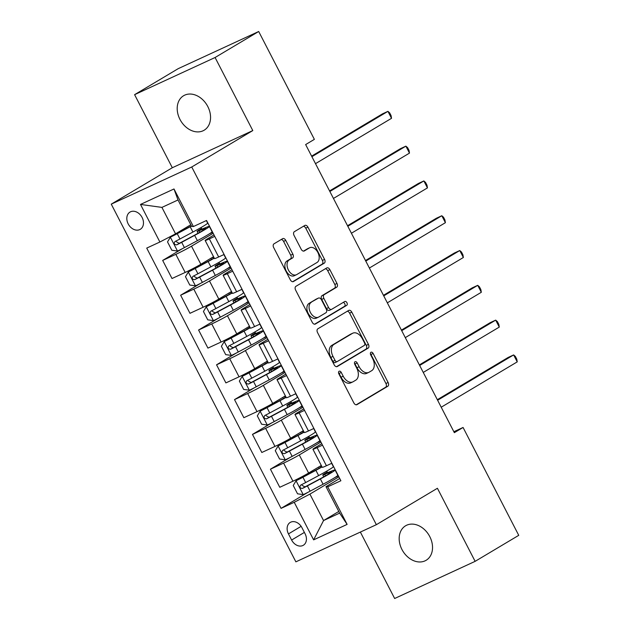 <?xml version="1.0" encoding="UTF-8"?>
<svg xmlns="http://www.w3.org/2000/svg" width="630" height="630" viewBox="0 0 630 630"><rect width="100%" height="100%" fill="white"/><g stroke="black" fill="none" stroke-linecap="round" stroke-linejoin="round"><path stroke-width="0.94" d="M339.082 371.267A2.158 1.394 65.2 0 0 338.877 373.889L353.855 402.924A3.079 1.984 65.2 0 0 356.863 404.696A3.079 1.984 65.2 0 0 356.982 404.633L387.804 386.253A3.079 1.984 65.2 0 0 388.104 382.497L373.125 353.469A2.158 1.394 65.2 0 0 371.023 352.225A2.158 1.394 65.2 0 0 370.936 352.272A2.158 1.394 65.2 0 0 370.724 354.895L372.661 358.651A9.852 6.363 65.2 0 1 371.7 370.668L369.125 372.196A9.852 6.363 65.2 0 1 368.747 372.401A9.852 6.363 65.2 0 1 359.139 366.723L357.194 362.967A2.158 1.394 65.2 0 0 355.092 361.722A2.158 1.394 65.2 0 0 355.013 361.77A2.158 1.394 65.2 0 0 354.8 364.392L356.738 368.148A9.852 6.363 65.2 0 1 355.769 380.158L353.202 381.693A9.852 6.363 65.2 0 1 352.816 381.898A9.852 6.363 65.2 0 1 343.208 376.22L341.271 372.464A2.158 1.394 65.2 0 0 339.168 371.22A2.158 1.394 65.2 0 0 339.082 371.267M179.959 119.393A20.073 15.301 -120.8 0 0 204.159 130.213A20.073 15.301 -120.8 0 0 207.798 106.541A20.073 15.301 -120.8 0 0 183.598 95.728A20.073 15.301 -120.8 0 0 179.959 119.393M401.932 549.462A20.073 15.301 -120.8 0 0 426.132 560.283A20.073 15.301 -120.8 0 0 429.778 536.61A20.073 15.301 -120.8 0 0 405.57 525.798A20.073 15.301 -120.8 0 0 401.932 549.462M128.189 223.902A10.041 7.647 -120.8 0 0 140.285 229.312A10.041 7.647 -120.8 0 0 142.104 217.476A10.041 7.647 -120.8 0 0 130.008 212.074A10.041 7.647 -120.8 0 0 128.189 223.902M285.76 240.392A3.079 1.984 65.2 0 0 282.752 238.612A3.079 1.984 65.2 0 0 282.634 238.675L273.987 243.834A3.079 1.984 65.2 0 0 273.688 247.59L290.328 279.83A3.079 1.984 65.2 0 0 293.328 281.602A3.079 1.984 65.2 0 0 293.446 281.539L324.269 263.159A3.079 1.984 65.2 0 0 324.576 259.41L307.936 227.162A3.079 1.984 65.2 0 0 304.928 225.39A3.079 1.984 65.2 0 0 304.81 225.453L294.368 231.682A3.079 1.984 65.2 0 0 294.06 235.439L301.187 249.236A3.079 1.984 65.2 0 0 304.188 251.008A3.079 1.984 65.2 0 0 304.306 250.945L309.488 247.858A8.237 5.316 65.2 0 1 309.81 247.692A8.237 5.316 65.2 0 1 317.969 252.685A8.237 5.316 65.2 0 1 317.032 262.474L296.738 274.578A8.237 5.316 65.2 0 1 296.423 274.743A8.237 5.316 65.2 0 1 288.264 269.75A8.237 5.316 65.2 0 1 289.194 259.962L292.58 257.938A3.079 1.984 65.2 0 0 292.879 254.189L285.76 240.392L283.579 241.392A3.079 1.984 65.2 0 0 281.256 239.502M252.795 130.575L215.082 57.511L258.694 31.5L178.211 68.654L134.599 94.665L172.313 167.737L111.258 204.144L191.74 166.989L252.795 130.575L172.313 167.737M360.36 532.074L394.648 598.5L475.13 561.346L437.417 488.274L376.362 524.688L191.74 166.989M475.13 561.346L518.742 535.335L463.074 427.471L453.86 431.723M258.694 31.5L314.37 139.364L305.644 144.569L454.348 432.668L463.074 427.471M317.843 328.813A3.079 1.984 65.2 0 0 317.544 332.561L334.183 364.809A3.079 1.984 65.2 0 0 337.184 366.581A3.079 1.984 65.2 0 0 337.31 366.518L368.133 348.138A3.079 1.984 65.2 0 0 368.432 344.382L351.792 312.141A3.079 1.984 65.2 0 0 348.792 310.37A3.079 1.984 65.2 0 0 348.666 310.433L317.843 328.813M312.252 322.316L295.612 290.076A3.079 1.984 65.2 0 1 295.919 286.327L326.742 267.939A3.079 1.984 65.2 0 1 326.86 267.876A3.079 1.984 65.2 0 1 329.86 269.656L336.987 283.453A3.079 1.984 65.2 0 1 336.68 287.201L324.182 294.659A3.079 1.984 65.2 0 0 323.883 298.415L328.6 307.566A3.079 1.984 65.2 0 0 331.608 309.338A3.079 1.984 65.2 0 0 331.726 309.275L344.744 301.518A2.158 1.394 65.2 0 1 344.823 301.471A2.158 1.394 65.2 0 1 346.957 302.778A2.158 1.394 65.2 0 1 346.713 305.345L315.378 324.033A3.079 1.984 65.2 0 1 315.26 324.096A3.079 1.984 65.2 0 1 312.252 322.316M305.101 533.799L301.943 527.672A9.726 7.41 -120.8 0 0 290.217 522.435A9.726 7.41 -120.8 0 0 288.453 533.901L291.619 540.028A9.726 7.41 -120.8 0 0 303.337 545.265A9.726 7.41 -120.8 0 0 305.101 533.799M111.258 204.144L295.872 561.842L376.362 524.688M338.79 511.458L323.552 520.553L339.649 513.119L326.001 486.675L327.726 486.817L340.885 480.745L206.545 220.476L193.386 226.548L191.67 226.406L178.014 199.962L161.918 207.396L175.565 233.84L190.811 224.745M327.726 486.817L347.122 524.396L313.622 539.863L294.226 502.283L309.905 494.109L338.869 476.831M308.038 492.274L281.067 508.363L294.226 502.283M281.067 508.363L146.727 248.094L159.886 242.014L140.498 204.435L173.99 188.969L193.386 226.548M215.082 57.511L134.599 94.665M309.905 494.109L323.552 520.553L313.622 539.863M182.322 248.708L162.674 260.426L175.841 254.347A12.545 0.654 -27.3 0 0 191.52 246.173L213.153 233.265M162.674 260.426L172.014 278.515L185.173 272.443A12.545 0.654 -27.3 0 0 200.852 264.261L213.539 256.701M200.285 283.5L180.637 295.218L193.796 289.139A12.545 0.654 -27.3 0 0 209.475 280.964L231.108 268.065M180.637 295.218L189.977 313.315L203.136 307.235A12.545 0.654 -27.3 0 0 218.815 299.061L231.493 291.493M218.24 318.3L198.592 330.01L211.759 323.938A12.545 0.654 -27.3 0 0 227.438 315.756L249.07 302.857M198.592 330.01L207.931 348.106L221.091 342.035A12.545 0.654 -27.3 0 0 236.77 333.853L249.456 326.293M236.203 353.091L216.555 364.809L229.714 358.73A12.545 0.654 -27.3 0 0 245.393 350.556L267.025 337.656M216.555 364.809L225.894 382.898L239.053 376.827A12.545 0.654 -27.3 0 0 254.733 368.644L267.419 361.084M254.158 387.891L234.518 399.601L247.677 393.529A12.545 0.654 -27.3 0 0 263.356 385.347L284.988 372.448M234.518 399.601L243.849 417.698L257.016 411.618A12.545 0.654 -27.3 0 0 272.695 403.444L285.374 395.876M272.121 422.683L252.472 434.401L265.632 428.321A12.545 0.654 -27.3 0 0 281.311 420.147L302.943 407.24M252.472 434.401L261.812 452.49L274.971 446.418A12.545 0.654 -27.3 0 0 290.65 438.236L303.337 430.676M290.076 457.474L270.435 469.192L283.594 463.121A12.545 0.654 -27.3 0 0 299.274 454.939L320.906 442.04M270.435 469.192L279.767 487.289L292.934 481.21A12.545 0.654 -27.3 0 0 308.613 473.035L321.292 465.468M339.72 478.493L326.001 486.675M321.765 443.693L315.37 447.513A12.545 0.654 -27.3 0 0 312.921 449.245A12.545 0.654 -27.3 0 0 317.095 447.654L322.513 445.15M303.802 408.901L297.407 412.713A12.545 0.654 -27.3 0 0 294.958 414.453A12.545 0.654 -27.3 0 0 299.132 412.863L304.55 410.358M285.847 374.11L279.452 377.921A12.545 0.654 -27.3 0 0 277.003 379.654A12.545 0.654 -27.3 0 0 281.169 378.063L286.595 375.559M267.884 339.31L261.489 343.122A12.545 0.654 -27.3 0 0 259.04 344.862A12.545 0.654 -27.3 0 0 263.214 343.271L268.632 340.767M249.929 304.518L243.534 308.33A12.545 0.654 -27.3 0 0 241.085 310.062A12.545 0.654 -27.3 0 0 245.251 308.472L250.677 305.967M231.966 269.719L225.571 273.53A12.545 0.654 -27.3 0 0 223.122 275.271A12.545 0.654 -27.3 0 0 227.296 273.68L232.714 271.176M214.011 234.927L207.616 238.739A12.545 0.654 -27.3 0 0 205.167 240.479A12.545 0.654 -27.3 0 0 209.333 238.88L214.759 236.376M338.389 475.902L335.002 477.469M327.6 472.752L326.75 471.106M312.921 449.245L322.261 467.342A12.545 0.654 -27.3 0 0 326.427 465.751L331.852 463.247M320.426 441.11L317.04 442.669M309.637 437.952L308.794 436.314M294.958 414.453L304.298 432.542A12.545 0.654 -27.3 0 0 308.472 430.952L313.89 428.447M277.003 379.654L286.343 397.75A12.545 0.654 -27.3 0 0 290.509 396.16L295.935 393.655M302.471 406.311L299.085 407.878M291.682 403.161L290.832 401.515M259.04 344.862L268.38 362.959A12.545 0.654 -27.3 0 0 272.554 361.36L277.972 358.856M284.508 371.519L281.122 373.078M273.719 368.361L272.877 366.723M241.085 310.062L250.425 328.159A12.545 0.654 -27.3 0 0 254.591 326.568L260.017 324.064M266.553 336.727L263.167 338.286M255.756 333.569L254.914 331.931M223.122 275.271L232.462 293.367A12.545 0.654 -27.3 0 0 236.636 291.769L242.054 289.264M248.59 301.927L245.204 303.487M237.801 298.77L236.951 297.132M205.167 240.479L214.507 258.568A12.545 0.654 -27.3 0 0 218.673 256.977L224.099 254.473M230.627 267.136L227.249 268.695M219.839 263.978L218.996 262.34M212.672 232.336L209.286 233.903M175.565 233.84L159.886 242.014M201.883 229.178L201.033 227.54M339.649 513.119L347.122 524.396M140.498 204.435L161.918 207.396M173.99 188.969L178.014 199.962M338.523 372.684A2.158 1.394 65.2 0 1 339.098 373.464L341.035 377.22A9.852 6.363 65.2 0 0 350.642 382.898L352.816 381.898M368.747 372.401L366.573 373.401A9.852 6.363 65.2 0 1 356.958 367.723L355.021 363.967A2.158 1.394 65.2 0 0 354.454 363.187M356.186 404.814L385.631 387.253A3.079 1.984 65.2 0 0 385.93 383.505L370.944 354.469A2.158 1.394 65.2 0 0 370.377 353.69M336.514 366.699L365.951 349.138A3.079 1.984 65.2 0 0 366.258 345.39L349.618 313.142A3.079 1.984 65.2 0 0 347.287 311.252M335.034 360.368A2.158 1.394 65.2 0 0 337.137 361.612A2.158 1.394 65.2 0 0 337.215 361.565L364.274 345.437A2.158 1.394 65.2 0 0 364.486 342.807L362.439 338.845A9.852 6.363 65.2 0 0 352.832 333.168A9.852 6.363 65.2 0 0 352.446 333.372L333.955 344.397A9.852 6.363 65.2 0 0 332.986 356.407L335.034 360.368L332.853 361.376A2.158 1.394 65.2 0 0 334.955 362.62A2.158 1.394 65.2 0 0 335.042 362.573L337.042 361.644M352.832 333.168L350.658 334.168A9.852 6.363 65.2 0 0 350.272 334.373L352.446 333.372M332.853 361.376L330.813 357.415A9.852 6.363 65.2 0 1 331.774 345.405L350.272 334.373M331.482 309.393L329.553 310.283A3.079 1.984 65.2 0 1 329.435 310.346A3.079 1.984 65.2 0 1 326.427 308.574L321.702 299.415A3.079 1.984 65.2 0 1 322.009 295.667L334.506 288.209A3.079 1.984 65.2 0 0 334.806 284.453L327.687 270.656A3.079 1.984 65.2 0 0 325.356 268.766M314.583 324.214L344.539 306.345A2.158 1.394 65.2 0 0 344.957 304.203A2.158 1.394 65.2 0 0 343.24 302.408M311.212 302.392A8.237 5.316 65.2 0 0 310.275 312.189A8.237 5.316 65.2 0 0 318.433 317.181A8.237 5.316 65.2 0 0 318.756 317.016L325.907 312.748A3.079 1.984 65.2 0 0 326.206 308.999L321.481 299.841A3.079 1.984 65.2 0 0 318.481 298.069A3.079 1.984 65.2 0 0 318.363 298.132L309.039 303.4A8.237 5.316 65.2 0 0 308.101 313.189A8.237 5.316 65.2 0 0 316.26 318.189L318.433 317.181M316.433 299.022A3.079 1.984 65.2 0 0 316.307 299.069A3.079 1.984 65.2 0 0 316.181 299.132L318.363 298.132M309.039 303.4L316.181 299.132M296.423 274.743L294.241 275.751A8.237 5.316 65.2 0 1 286.083 270.75A8.237 5.316 65.2 0 1 287.02 260.962L290.399 258.946A3.079 1.984 65.2 0 0 290.706 255.189L283.579 241.392M309.81 247.692L307.629 248.692A8.237 5.316 65.2 0 0 307.314 248.858L309.488 247.858M303.51 251.126L307.314 248.858M292.651 281.72L322.095 264.167A3.079 1.984 65.2 0 0 322.395 260.411L305.755 228.17A3.079 1.984 65.2 0 0 303.432 226.28M321.93 466.696A19.916 1.032 -27.3 0 1 314.779 470.665L296.147 480.674L293.233 485.47L297.541 493.818L303.329 494.597A8.316 0.433 -27.3 0 0 310.125 491.18L323.088 484.234A23.995 1.244 -27.3 0 0 337.814 475.288L335.089 469.996A23.995 1.244 -27.3 0 0 331.089 471.272L326.419 473.122L327.403 472.374M296.147 480.674A8.316 0.433 -27.3 0 0 302.943 477.256L315.898 470.319A23.995 1.244 -27.3 0 0 322.056 466.94M331.648 463.341L333.364 466.657A23.995 1.244 152.7 0 1 318.63 475.603L305.668 482.548A8.316 0.433 152.7 0 1 300.723 485.084C299.337 487.14 299.904 488.25 302.447 488.423A8.316 0.433 -27.3 0 0 307.393 485.887L320.355 478.942A23.995 1.244 -27.3 0 0 335.089 469.996M328.671 473.957L328.143 472.925A19.916 1.032 152.7 0 1 331.459 471.87A19.916 1.032 152.7 0 1 319.237 479.296L304.952 486.927L302.132 485.36M328.143 472.925L324.702 474.382A11.45 0.599 152.7 0 1 322.796 474.988A11.45 0.599 152.7 0 1 325.033 473.406L327.253 472.075M441.213 407.216L517.23 361.88L513.639 354.926L508.205 357.43L437.33 399.696M517.23 361.88L516.789 359.195L515.356 356.415L513.639 354.926L437.622 400.255M303.967 431.904A19.916 1.032 -27.3 0 1 296.825 435.865L278.184 445.883L275.271 450.67L279.578 459.026L285.366 459.798A8.316 0.433 -27.3 0 0 292.162 456.38L305.125 449.434A23.995 1.244 -27.3 0 0 319.859 440.488L317.126 435.204A23.995 1.244 -27.3 0 0 313.126 436.48L308.464 438.322L309.44 437.582M278.184 445.883A8.316 0.433 -27.3 0 0 284.981 442.465L297.943 435.519A23.995 1.244 -27.3 0 0 304.093 432.148M313.693 428.542L315.402 431.857A23.995 1.244 152.7 0 1 300.675 440.811L287.713 447.749A8.316 0.433 152.7 0 1 282.76 450.292C281.374 452.348 281.949 453.458 284.484 453.631A8.316 0.433 -27.3 0 0 289.438 451.088L302.392 444.15A23.995 1.244 -27.3 0 0 317.126 435.204M310.716 439.165L310.18 438.134A19.916 1.032 152.7 0 1 313.504 437.07A19.916 1.032 152.7 0 1 301.274 444.497L286.996 452.135L284.177 450.568M310.18 438.134L306.747 439.583A11.45 0.599 152.7 0 1 304.833 440.197A11.45 0.599 152.7 0 1 307.07 438.606L309.291 437.283M423.25 372.425L499.275 327.088L495.684 320.127L490.242 322.639L419.367 364.904M499.275 327.088L498.834 324.403L497.393 321.615L495.684 320.127L419.659 365.463M286.012 397.105A19.916 1.032 -27.3 0 1 278.862 401.074L260.229 411.083L257.308 415.879L261.623 424.226L267.411 425.006A8.316 0.433 -27.3 0 0 274.207 421.588L287.17 414.642A23.995 1.244 -27.3 0 0 301.896 405.696L299.163 400.404A23.995 1.244 -27.3 0 0 295.171 401.68L290.501 403.531L291.485 402.783M260.229 411.083A8.316 0.433 -27.3 0 0 267.025 407.665L279.98 400.727A23.995 1.244 -27.3 0 0 286.13 397.349M295.73 393.75L297.447 397.065A23.995 1.244 152.7 0 1 282.712 406.011L269.75 412.957A8.316 0.433 152.7 0 1 264.805 415.493C263.411 417.548 263.986 418.666 266.529 418.832A8.316 0.433 -27.3 0 0 271.475 416.296L284.437 409.35A23.995 1.244 -27.3 0 0 299.163 400.404M292.753 404.365L292.225 403.334A19.916 1.032 152.7 0 1 295.541 402.279A19.916 1.032 152.7 0 1 283.319 409.705L269.034 417.336L266.214 415.769M292.225 403.334L288.784 404.791A11.45 0.599 152.7 0 1 286.878 405.397A11.45 0.599 152.7 0 1 289.115 403.814L291.336 402.491M405.295 337.625L481.312 292.288L477.721 285.335L472.287 287.839L401.412 330.104M481.312 292.288L480.871 289.603L479.438 286.823L477.721 285.335L401.704 330.671M268.049 362.313A19.916 1.032 -27.3 0 1 260.907 366.282L242.266 376.291L239.353 381.087L243.66 389.434L249.448 390.206A8.316 0.433 -27.3 0 0 256.245 386.788L269.207 379.851A23.995 1.244 -27.3 0 0 283.941 370.897L281.208 365.613A23.995 1.244 -27.3 0 0 277.208 366.888L272.546 368.731L273.522 367.991M242.266 376.291A8.316 0.433 -27.3 0 0 249.063 372.873L262.025 365.928A23.995 1.244 -27.3 0 0 268.175 362.557M277.775 358.95L279.484 362.274A23.995 1.244 152.7 0 1 264.75 371.22L251.795 378.157A8.316 0.433 152.7 0 1 246.842 380.701C245.456 382.757 246.031 383.867 248.566 384.04A8.316 0.433 -27.3 0 0 253.52 381.504L266.474 374.559A23.995 1.244 -27.3 0 0 281.208 365.613M274.798 369.574L274.263 368.542A19.916 1.032 152.7 0 1 277.586 367.479A19.916 1.032 152.7 0 1 265.356 374.905L251.079 382.544L248.259 380.977M274.263 368.542L270.829 369.991A11.45 0.599 152.7 0 1 268.916 370.605A11.45 0.599 152.7 0 1 271.152 369.015L273.373 367.692M387.332 302.833L463.357 257.497L459.766 250.535L454.324 253.047L383.45 295.312M463.357 257.497L462.916 254.811L461.475 252.024L459.766 250.535L383.741 295.872M250.086 327.513A19.916 1.032 -27.3 0 1 242.944 331.482L224.311 341.499L221.39 346.287L225.705 354.643L231.493 355.414A8.316 0.433 -27.3 0 0 238.29 351.997L251.244 345.051A23.995 1.244 -27.3 0 0 265.978 336.105L263.245 330.813A23.995 1.244 -27.3 0 0 259.245 332.089L254.583 333.939L255.567 333.191M224.311 341.499A8.316 0.433 -27.3 0 0 231.108 338.074L244.062 331.136A23.995 1.244 -27.3 0 0 250.212 327.757M259.812 324.159L261.521 327.474A23.995 1.244 152.7 0 1 246.795 336.42L233.832 343.366A8.316 0.433 152.7 0 1 228.887 345.901C227.493 347.957 228.068 349.075 230.611 349.24A8.316 0.433 -27.3 0 0 235.557 346.705L248.519 339.767A23.995 1.244 -27.3 0 0 263.245 330.813M256.835 334.774L256.308 333.743A19.916 1.032 152.7 0 1 259.623 332.687A19.916 1.032 152.7 0 1 247.401 340.113L233.116 347.744L230.296 346.177M256.308 333.743L252.866 335.199A11.45 0.599 152.7 0 1 250.96 335.806A11.45 0.599 152.7 0 1 253.197 334.223L255.418 332.9M369.377 268.034L445.394 222.697L441.803 215.743L436.37 218.256L365.495 260.521M445.394 222.697L444.953 220.012L443.52 217.232L441.803 215.743L365.786 261.08M232.131 292.722A19.916 1.032 -27.3 0 1 224.981 296.691L206.349 306.7L203.435 311.496L207.743 319.843L213.531 320.615A8.316 0.433 -27.3 0 0 220.327 317.197L233.289 310.259A23.995 1.244 -27.3 0 0 248.023 301.305L245.291 296.021A23.995 1.244 -27.3 0 0 241.29 297.297L236.62 299.14L237.605 298.399M206.349 306.7A8.316 0.433 -27.3 0 0 213.145 303.282L226.107 296.336A23.995 1.244 -27.3 0 0 232.257 292.966M241.857 289.359L243.566 292.682A23.995 1.244 152.7 0 1 228.832 301.628L215.877 308.574A8.316 0.433 152.7 0 1 210.924 311.11C209.538 313.165 210.113 314.275 212.649 314.449A8.316 0.433 -27.3 0 0 217.602 311.913L230.556 304.967A23.995 1.244 -27.3 0 0 245.291 296.021M238.88 299.982L238.345 298.951A19.916 1.032 152.7 0 1 241.668 297.888A19.916 1.032 152.7 0 1 229.438 305.314L215.161 312.952L212.341 311.385M238.345 298.951L234.911 300.4A11.45 0.599 152.7 0 1 232.998 301.014A11.45 0.599 152.7 0 1 235.234 299.423L237.455 298.1M351.414 233.242L427.439 187.905L423.848 180.944L418.407 183.456L347.532 225.721M427.439 187.905L426.998 185.22L425.557 182.432L423.848 180.944L347.823 226.28M214.168 257.93A19.916 1.032 -27.3 0 1 207.026 261.891L188.386 271.908L185.472 276.696L189.787 285.051L195.576 285.823A8.316 0.433 -27.3 0 0 202.372 282.405L215.326 275.46A23.995 1.244 -27.3 0 0 230.06 266.514L227.328 261.222A23.995 1.244 -27.3 0 0 223.327 262.497L218.665 264.348L219.65 263.6M188.386 271.908A8.316 0.433 -27.3 0 0 195.19 268.482L208.144 261.544A23.995 1.244 -27.3 0 0 214.294 258.166M223.894 254.567L225.603 257.883A23.995 1.244 152.7 0 1 210.877 266.829L197.914 273.774A8.316 0.433 152.7 0 1 192.969 276.31C191.575 278.365 192.15 279.484 194.686 279.649A8.316 0.433 -27.3 0 0 199.639 277.113L212.601 270.175A23.995 1.244 -27.3 0 0 227.328 261.222M220.917 265.191L220.39 264.151A19.916 1.032 152.7 0 1 223.705 263.096A19.916 1.032 152.7 0 1 211.483 270.522L197.198 278.153L194.379 276.594M220.39 264.151L216.948 265.608A11.45 0.599 152.7 0 1 215.043 266.214A11.45 0.599 152.7 0 1 217.279 264.632L219.492 263.308M333.459 198.442L409.476 153.114L405.885 146.152L400.452 148.664L329.577 190.929M409.476 153.114L409.035 150.42L407.602 147.64L405.885 146.152L329.868 191.488M191.378 225.847A19.916 1.032 -27.3 0 1 189.063 227.099L170.431 237.108L167.517 241.904L171.825 250.252L177.613 251.031A8.316 0.433 -27.3 0 0 184.409 247.606L197.371 240.668A23.995 1.244 -27.3 0 0 212.097 231.714L209.373 226.43A23.995 1.244 -27.3 0 0 205.372 227.706L200.702 229.548L201.687 228.808M170.431 237.108A8.316 0.433 -27.3 0 0 177.227 233.691L190.189 226.745A23.995 1.244 -27.3 0 0 191.481 226.052M206.349 220.571L207.648 223.091A23.995 1.244 152.7 0 1 192.914 232.037L179.959 238.983A8.316 0.433 152.7 0 1 175.006 241.518C173.62 243.574 174.195 244.684 176.731 244.857A8.316 0.433 -27.3 0 0 181.684 242.322L194.638 235.376A23.995 1.244 -27.3 0 0 209.373 226.43M202.962 230.391L202.427 229.359A19.916 1.032 152.7 0 1 205.75 228.296A19.916 1.032 152.7 0 1 193.52 235.73L179.243 243.361L176.424 241.794M202.427 229.359L198.993 230.816A11.45 0.599 152.7 0 1 197.08 231.423A11.45 0.599 152.7 0 1 199.316 229.84L201.537 228.509M315.496 163.65L391.521 118.314L387.93 111.353L382.489 113.865L311.614 156.13M391.521 118.314L391.08 115.629L389.639 112.841L387.93 111.353L311.905 156.689M191.52 246.173L200.852 264.261M209.475 280.964L218.815 299.061M227.438 315.756L236.77 333.853M245.393 350.556L254.733 368.644M263.356 385.347L272.695 403.444M281.311 420.147L290.65 438.236M299.274 454.939L308.613 473.035M317.095 447.654L326.427 465.751M283.594 463.121L292.934 481.21M265.632 428.321L274.971 446.418M299.132 412.863L308.472 430.952M247.677 393.529L257.016 411.618M281.169 378.063L290.509 396.16M229.714 358.73L239.053 376.827M263.214 343.271L272.554 361.36M211.759 323.938L221.091 342.035M245.251 308.472L254.591 326.568M193.796 289.139L203.136 307.235M227.296 273.68L236.636 291.769M175.841 254.347L185.173 272.443M209.333 238.88L218.673 256.977M304.385 532.413L291.619 540.028M301.14 526.333L288.453 533.901M341.035 377.22L343.208 376.22M355.021 363.967L357.194 362.967M356.958 367.723L359.139 366.723M370.944 354.469L373.125 353.469M385.93 383.505L388.104 382.497M385.631 387.253L387.804 386.253M339.098 373.464L341.271 372.464M349.618 313.142L351.792 312.141M366.258 345.39L368.432 344.382M365.951 349.138L368.133 348.138M331.774 345.405L333.955 344.397M330.813 357.415L332.986 356.407M327.687 270.656L329.86 269.656M334.806 284.453L336.987 283.453M334.506 288.209L336.68 287.201M322.009 295.667L324.182 294.659M321.702 299.415L323.883 298.415M326.427 308.574L328.6 307.566M344.539 306.345L346.713 305.345M290.706 255.189L292.879 254.189M290.399 258.946L292.58 257.938M287.02 260.962L289.194 259.962M305.755 228.17L307.936 227.162M322.395 260.411L324.576 259.41M322.095 264.167L324.269 263.159M296.068 480.8L303.18 494.574M320.355 478.942L323.088 484.234M325.466 475.855L324.702 474.382M321.009 467.224L320.386 466.011M315.898 470.319L318.63 475.603M307.393 485.887L310.125 491.18M302.943 477.256L305.668 482.548M304.952 486.927L302.447 488.423M278.113 446.001L285.225 459.782M302.392 444.15L305.125 449.434M307.511 441.063L306.747 439.583M303.054 432.432L302.424 431.219M297.943 435.519L300.675 440.811M289.438 451.088L292.162 456.38M284.981 442.465L287.713 447.749M286.996 452.135L284.484 453.631M260.151 411.209L267.262 424.982M284.437 409.35L287.17 414.642M289.548 406.263L288.784 404.791M285.091 397.632L284.469 396.42M279.98 400.727L282.712 406.011M271.475 416.296L274.207 421.588M267.025 407.665L269.75 412.957M269.034 417.336L266.529 418.832M242.196 376.409L249.307 390.19M266.474 374.559L269.207 379.851M271.585 371.472L270.829 369.991M267.136 362.841L266.506 361.628M262.025 365.928L264.75 371.22M253.52 381.504L256.245 386.788M249.063 372.873L251.795 378.157M251.079 382.544L248.566 384.04M224.233 341.618L231.344 355.399M248.519 339.767L251.244 345.051M253.63 336.672L252.866 335.199M249.173 328.041L248.551 326.828M244.062 331.136L246.795 336.42M235.557 346.705L238.29 351.997M231.108 338.074L233.832 343.366M233.116 347.744L230.611 349.24M206.278 306.818L213.389 320.599M230.556 304.967L233.289 310.259M235.667 301.88L234.911 300.4M231.218 293.249L230.588 292.036M226.107 296.336L228.832 301.628M217.602 311.913L220.327 317.197M213.145 303.282L215.877 308.574M215.161 312.952L212.649 314.449M188.315 272.026L195.426 285.807M212.601 270.175L215.326 275.46M217.712 267.081L216.948 265.608M213.255 258.457L212.633 257.237M208.144 261.544L210.877 266.829M199.639 277.113L202.372 282.405M195.19 268.482L197.914 273.774M197.198 278.153L194.686 279.649M170.36 237.226L177.471 251.008M194.638 235.376L197.371 240.668M199.749 232.289L198.993 230.816M190.189 226.745L192.914 232.037M181.684 242.322L184.409 247.606M177.227 233.691L179.959 238.983M179.243 243.361L176.731 244.857M334.955 362.62L337.137 361.612M329.435 310.346L331.608 309.338M316.307 299.069L318.481 298.069M322.796 474.988L323.749 476.831M318.685 467.027L319.292 468.2M304.833 440.197L305.786 442.032M300.731 432.227L301.329 433.401M286.878 405.397L287.823 407.24M282.768 397.435L283.374 398.609M268.916 370.605L269.868 372.44M264.805 362.636L265.411 363.809M250.96 335.806L251.905 337.648M246.85 327.844L247.456 329.017M232.998 301.014L233.95 302.849M228.887 293.052L229.493 294.226M215.043 266.214L215.988 268.057M210.932 258.253L211.538 259.426M197.08 231.423L198.033 233.257"/></g></svg>
